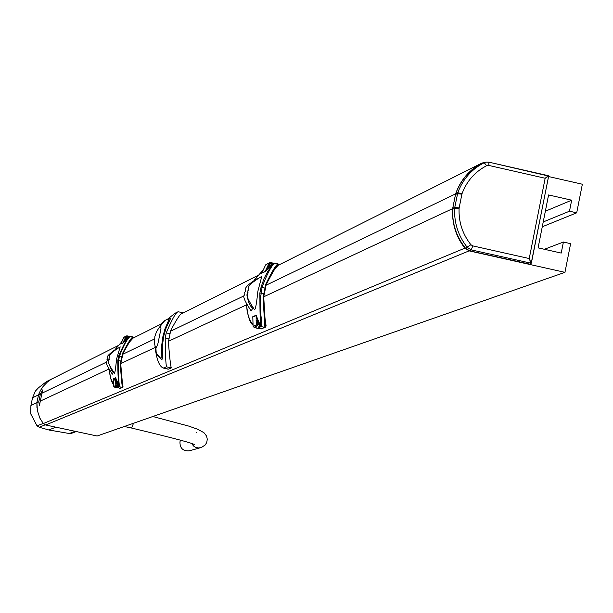 <?xml version="1.0" encoding="UTF-8"?>
<svg xmlns="http://www.w3.org/2000/svg" width="613" height="613" viewBox="0 0 613 613"><rect width="100%" height="100%" fill="white"/><g stroke="black" fill="none" stroke-linecap="round" stroke-linejoin="round"><path stroke-width="0.92" d="M548.574 176.544L582.35 184.229L576.703 212.826L569.492 211.194L571.668 200.19L548.574 194.949L538.091 247.867L561.224 253.069L563.401 242.043L570.619 243.667L564.956 272.341L469.114 250.87L464.838 248.158C455.88 236.457 451.819 223.278 452.655 208.627L455.605 193.884C460.463 180.153 469.198 169.893 481.826 163.104L485.136 162.299M576.703 212.826L542.275 226.772M543.225 221.952L569.492 211.194M564.956 272.341L97.107 436.004L45.615 424.978L43.324 423.56L39.899 418.173L37.362 410.626L36.91 402.68L38.542 394.864L40.466 390.496L43.063 386.504L47.462 381.945L51.346 379.202L118.117 345.625M155.035 346.406C156.484 359.264 159.25 366.467 163.319 368.03L166.529 366.804C165.786 363.969 165.349 354.337 165.211 337.916L169.035 338.744L170.56 331.242L244.219 295.75M277.781 264.088L278.54 264.257L278.501 264.916L273.628 270.41L270.44 275.191L266.088 285.214L455.605 193.884M38.542 394.864L40.42 393.96L42.849 389.814L41.96 393.217L106.708 362.015M133.113 337.901C132.324 337.242 128.914 342.506 122.884 353.701L122.761 354.276L154.468 338.997M170.56 331.242L170.682 330.637C176.743 318.89 180.812 312.921 182.889 312.714L182.674 312.799M166.529 366.804L171.318 367.93C170.583 365.93 169.602 357.249 168.368 341.878L168.498 341.257L246.541 304.83M132.944 337.066L133.45 337.671L128.171 343.518L124.462 349.816L122.861 353.778L120.853 363.501L155.012 347.556M36.91 402.68L38.78 401.806L39.447 405.561L40.312 401.094L108.631 369.202M266.088 285.214L263.713 296.815L452.655 208.627M169.035 338.744L168.498 341.257M171.318 367.93L168.46 369.133L167.502 368.911M165.211 337.916L166.238 332.905C171.885 319.503 175.831 312.446 178.084 311.749L174.973 313.297L167.326 319.373M159.878 357.954L161.824 359.685L162.292 358.881L162.468 345.586L163.648 336.353L166.138 327.802L170.659 318.331L169.479 318.89M122.761 354.276L122.271 356.705M113.489 379.102L115.612 377.746L119.673 386.788C118.761 383.163 118.393 374.413 118.585 360.544L119.543 355.931C123.443 345.678 127.006 339.142 130.24 336.315L133.121 336.997C131.45 337.25 127.91 342.744 122.516 353.471L120.317 364.061C121.228 377.838 121.964 385.615 122.531 387.401L119.451 388.29M120.853 363.501L120.34 363.923M116.769 384.136L114.11 378.727M119.198 386.42C118.317 383.73 117.849 375.079 117.803 360.475L118.769 355.785L122.278 356.705L120.738 364.068C121.688 377.37 122.447 384.918 123.014 386.696L122.531 387.401L117.826 386.481L118.133 385.516L116.899 385.225L113.727 386.313L113.505 378.995L115.635 378.045L116.623 382.029L117.114 381.838M122.861 353.778L122.477 353.601M120.746 363.999L120.317 364.061M40.312 401.094L41.96 393.217M121.497 342.077L115.543 349.019L121.497 342.077M118.769 355.785C124.523 342.797 128.117 336.368 129.542 336.483L122.776 343.165L120.792 343.908M113.528 384.458C111.566 382.382 110.156 377.685 109.313 370.367L110.669 378.198L113.528 384.42M108.984 358.375C111.811 356.414 103.398 357.532 120.186 346.835L116.631 358.873C115.573 368.98 114.823 373.777 114.363 373.248C103.75 356.858 110.677 362.367 108.976 358.406M113.167 372.26L112.34 374.175C101.758 357.846 108.67 363.256 106.976 359.387C110.194 356.429 101.329 359.456 117.006 348.322M119.144 386.336L118.133 385.516L116.623 382.029L116.899 385.225L116.585 386.198L115.865 385.393L115.589 382.114L116.623 382.029M119.673 386.788L117.206 387.845L114.447 387.109L113.727 386.313L114.432 387.117L116.585 386.198L117.826 386.481M129.45 336.552L128.186 336.966L128.263 336.108L129.542 336.483M129.795 336.353L127.029 335.863M128.263 336.108L127.021 335.863L126.945 336.713L128.186 336.966L125.427 339.525L125.811 339.824M126.462 335.916L126.033 336.292L126.945 336.713L122.776 343.165M122.316 340.269L123.849 337.418L126.033 336.292L122.914 342.905L120.761 343.993L123.849 337.418M113.497 379.171L113.482 378.696M115.612 377.746L115.589 382.114M113.727 386.328L113.497 379.056M113.512 372.336L111.719 370.536L109.076 364.145M108.846 359.18L107.076 359.264M40.42 393.96L38.78 401.806M155.181 346.95L155.434 350.759L156.644 354.291L160.208 358.176L161.173 357.563L161.702 345.464L162.82 336.92L164.966 328.905L169.065 319.312L166.238 319.764L164.092 321.005L161.947 323.243L160.583 326.039M155.794 348.437L157.717 344.575L155.917 348.414L155.549 348.107L154.468 343.188L154.859 336.506L156.499 331.748L159.204 327.503L160.66 326.032L160.974 328.813L160.66 326.032M160.974 328.813L157.717 344.575L160.974 328.813M263.713 296.815L265.49 326.453L265.184 327.311L261.054 328.943L259.751 328.683M277.995 265.145C277.536 264.042 273.62 270.486 266.234 284.478M260.74 326.085L261.33 326.545L261.69 326.093L261.897 323.848L260.418 310.96L260.219 300.018L262.08 287.267C266.739 274.708 270.885 266.647 274.524 263.092L278.141 263.958C276.279 264.31 272.157 271.053 265.789 284.187L263.061 297.52L264.885 327.334L258.954 326.185L259.376 324.951L257.828 324.584L253.1 326.277L252.824 317.067L256.188 315.572L257.475 320.561L258.104 320.308L260.74 326.085C260.18 322.453 259.897 311.427 259.874 292.999L261.084 287.091L264.088 278.44L268.134 270.831L273.796 263.261L265.031 271.743L261.858 272.969M266.211 284.555L265.789 284.187M265.483 288.271L266.211 284.578L265.743 284.348M261.084 287.091L265.49 288.263L263.582 297.443L263.092 297.343M263.582 297.443L263.061 297.52M255.782 327.702L254.012 327.273L253.115 326.269M246.556 304.661L247.154 311.358L248.403 316.208L250.211 320.576L252.947 324.944M257.337 328.246L256.816 327.986M255.514 327.633L257.016 328.047M252.794 317.327L252.786 316.699L256.157 315.197L258.104 320.308M262.87 270.356L254.372 279.942L262.87 270.348M247.729 290.899C251.046 287.735 242.327 288.018 261.797 276.348L257.874 291.236C256.51 304.408 255.33 310.484 254.334 309.45C241.637 290.225 249.606 295.497 247.713 290.953M252.633 308.469L251.138 310.914C238.495 291.78 246.426 297.037 244.541 292.493M260.663 325.978L259.376 324.951L257.475 320.561L257.828 324.584L257.399 325.817L256.495 324.813L256.142 320.683L257.475 320.561M261.33 326.545L257.422 328.216L261.36 328.928L256.908 328.254M274.517 263.092L273.544 263.329M273.789 263.199L270.348 262.586L270.272 263.628L269.099 263.115L265.031 271.743M273.429 263.421L271.835 263.942L271.888 262.893L273.819 263.184M269.49 262.716L265.651 264.877L261.797 273.13L265.207 271.413L270.272 263.628L271.835 263.942L268.379 267.153L268.885 267.521M271.888 262.893L269.628 262.648L265.636 264.893L261.621 273.459M256.157 315.197L256.142 320.683M252.801 317.427L252.786 316.699M253.399 308.439L252.732 308.745L250.832 306.316L248.625 302.163L247.361 297.244L247.468 292.639M544.39 249.284L563.401 242.043M545.348 211.232L571.668 200.19M55.844 427.169L48.795 429.974L39.255 427.261L37.025 425.82L43.239 423.445M43.102 423.284L42.466 422.426M36.941 407.637L36.887 402.687L38.519 394.872L39.745 391.929M36.887 402.687L30.918 405.477L30.65 413.691L37.025 425.82M46.442 381.615L38.443 387.83L35.362 391.132L32.535 397.76L38.519 394.872M48.795 429.974L69.361 433.521L75.238 431.322M71.698 433.261L69.361 433.521M30.918 405.477L32.535 397.76M488.936 162.177L548.405 175.693L545.156 178.253L488.837 165.441L486.661 165.702C474.937 171.793 466.723 181.126 462.026 193.7L461.895 194.175L457.505 193.708L455.536 194.39L452.785 208.091L454.762 207.439L454.631 208.474C454.057 222.979 458.279 235.951 467.282 247.399L471.282 249.897L531.218 263.245L529.824 264.149L469.734 250.855L465.528 248.242C456.401 236.764 452.11 223.745 452.655 209.179L452.785 208.091M530.145 263.759L529.824 264.149M455.536 194.39L455.827 193.333C460.93 179.739 469.834 169.663 482.538 163.112L485.235 162.276M531.226 263.245L529.234 258.548L545.156 178.253L548.666 176.084L548.42 175.724M531.218 263.245L548.666 176.084L488.868 162.138L485.971 162.093L484.201 162.69C471.627 169.226 462.823 179.234 457.781 192.712L454.762 207.439L459.152 207.914L459.083 208.405C458.555 221.929 462.493 234.036 470.884 244.71L465.528 248.242M470.884 244.71L472.776 245.89L529.234 258.548L530.988 263.276L529.348 264.218M180.536 440.096L179.969 441.812C179.816 448.126 182.866 451.145 189.118 450.854L189.678 450.701M133.044 338.138L161.311 323.955M181.854 313.641L257.728 275.566M278.187 265.299L481.826 163.104M43.324 423.56L464.838 248.158M170.062 333.74L166.238 332.905M168.46 369.133L163.694 368.015M121.374 361.042L117.803 360.475M120.585 388.221L122.769 387.378L120.738 364.068M125.427 339.525L124.485 339.173M161.824 359.685L156.928 354.038L156.123 351.701L155.955 348.422M170.376 318.239L169.05 319.028M261.651 328.698L265.498 327.127L266.103 325.924L263.621 308.615L263.567 297.535M259.874 292.999L264.372 293.719M268.379 267.153L267.161 266.732M258.954 326.185L257.399 325.817L253.974 327.258M252.801 317.189L253.1 326.277L253.997 327.273L255.529 327.641M253.138 308.132L252.571 308.393M251.483 306.017L250.832 306.316M252.786 307.718L252.188 307.994M45.615 424.978L469.114 250.87M39.255 427.261L45.124 424.84M46.228 381.723L52.151 378.75M531.456 262.686L548.612 176.123M472.776 245.89L471.282 249.897L469.734 250.855M461.895 194.175L459.152 207.914M459.083 208.405L454.631 208.474L452.655 209.179M462.026 193.7L457.781 192.712L455.827 193.333M482.538 163.112L484.201 162.69L486.661 165.702M488.837 165.441L488.868 162.138L485.971 162.093M191.861 443.866L193.662 446.111L195.478 447.268L198.26 447.957L201.003 447.597M196.696 432.64L196.099 432.816M194.129 444.892C197.102 444.318 176.253 438.709 131.58 428.05L133.511 423.269M178.084 311.749L182.889 312.714M163.319 368.03L168.069 369.149M120.738 344.039L122.309 340.284M124.286 337.035L126.355 335.978M114.432 387.117L116.937 387.745M168.989 319.013L169.464 318.89M164.958 320.423L159.748 326.859M168.95 319.021L166.238 319.764M246.541 304.638C247.744 316.155 249.882 322.944 252.954 325.02M255.598 327.656L256.862 328.246M270.333 262.579L269.628 262.648M266.042 264.487L265.636 264.893M244.556 292.439C247.905 288.915 239.583 289.788 257.491 278.394M71.277 433.414L76.288 431.544M189.118 450.854L201.462 447.444L205.217 444.961L206.727 442.509L207.294 439.222L206.558 436.05L203.968 432.701L197.738 429.284L188.789 426.104L152.813 416.518M131.58 428.05L124.309 426.495"/></g></svg>
